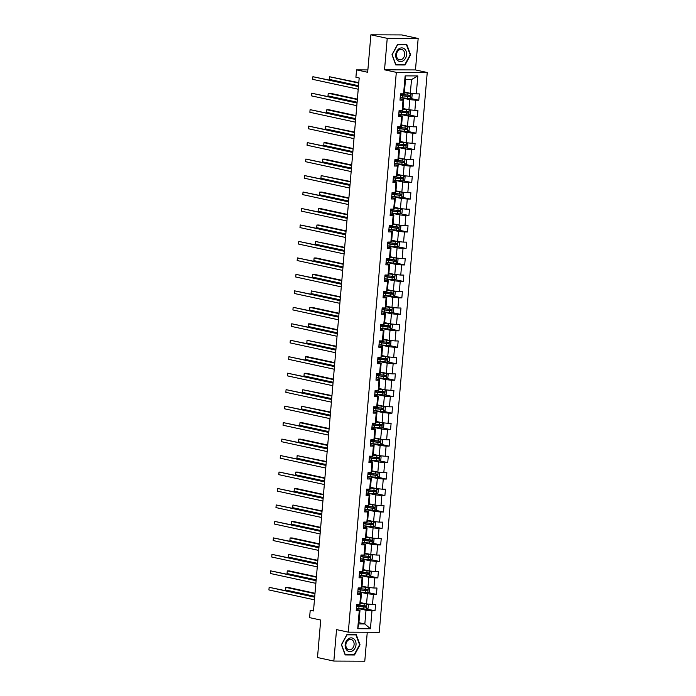 <?xml version="1.0" encoding="UTF-8"?>
<svg xmlns="http://www.w3.org/2000/svg" width="696" height="696" viewBox="0 0 696 696"><rect width="100%" height="100%" fill="white"/><g stroke="black" fill="none" stroke-linecap="round" stroke-linejoin="round"><path stroke-width="1.04" d="M418.165 38.471L401.818 34.931L370.881 34.8L387.228 38.341L384.531 69.809L396.311 72.358L427.24 72.488L415.469 69.931L418.165 38.471L387.228 38.341M396.311 72.358L348.313 632.159L379.25 632.29L427.24 72.488M348.313 632.159L336.542 629.61L333.845 661.07L364.782 661.2L367.262 632.238M333.845 661.07L317.498 657.529L320.708 620.049L309.59 617.639L310.225 610.244L313.496 610.957L359.188 77.969L355.917 77.265L356.552 69.87L367.671 72.28L370.881 34.8M404.42 92.02L410.327 93.299L411.51 79.579L405.49 79.553L404.306 93.273L403.584 93.829L400.531 93.821L399.991 100.154L403.036 100.163L402.166 110.299L399.121 110.29L398.573 116.624L401.627 116.632L400.757 126.768L397.703 126.759L397.164 133.093L400.217 133.11L399.347 143.245L396.294 143.228L395.754 149.562L398.799 149.579L397.938 159.715L394.884 159.697L394.336 166.04L397.39 166.048L396.52 176.184L393.475 176.175L392.927 182.509L395.981 182.517L395.111 192.653L392.057 192.644L391.517 198.978L394.571 198.986L393.701 209.122L390.647 209.113L390.099 215.447L393.153 215.464L392.283 225.6L389.238 225.582L388.69 231.916L391.744 231.933L390.874 242.069L387.82 242.051L387.28 248.394L390.334 248.402L389.464 258.538L386.41 258.529L385.871 264.863L388.916 264.871L388.046 275.007L385.001 274.998L384.453 281.332L387.507 281.349L386.637 291.485L383.583 291.467L383.044 297.801L386.097 297.818L385.227 307.954L382.174 307.936L381.634 314.27L384.679 314.288L383.809 324.423L380.764 324.414L380.216 330.748L383.27 330.757L382.4 340.892L379.346 340.883L378.807 347.217L381.86 347.226L380.99 357.361L377.937 357.353L377.397 363.686L380.442 363.704L379.581 373.839L376.527 373.822L375.979 380.155L379.033 380.173L378.163 390.308L375.118 390.291L374.57 396.633L377.624 396.642L376.754 406.777L373.7 406.769L373.16 413.102L376.214 413.111L375.344 423.246L372.29 423.238L371.742 429.571L374.796 429.58L373.926 439.724L370.881 439.707L370.333 446.04L373.387 446.058L372.517 456.193L369.463 456.176L368.923 462.509L371.977 462.527L371.107 472.662L368.053 472.645L367.514 478.987L370.559 478.996L369.689 489.131L366.644 489.123L366.096 495.456L369.15 495.465L368.28 505.6L365.226 505.592L364.687 511.925L367.74 511.943L366.87 522.078L363.817 522.061L363.277 528.394L366.322 528.412L365.461 538.547L362.407 538.53L361.859 544.872L364.913 544.881L364.043 555.017L360.989 555.008L360.45 561.341L363.503 561.35L362.633 571.486L359.58 571.477L359.04 577.81L362.085 577.819L361.224 587.955L358.17 587.946L357.622 594.28L360.676 594.297L359.806 604.433L356.761 604.415L356.213 610.749L359.267 610.766L357.727 628.714L370.437 628.766L364.834 623.964L366.009 610.235L356.439 608.165M403.584 93.829L405.124 75.881L417.826 75.934L416.286 93.882L419.34 93.89L418.801 100.233L410.457 98.423M370.437 628.766L371.977 610.818L375.022 610.827L375.57 604.493L372.517 604.485L373.387 594.349L376.44 594.358L376.98 588.024L373.926 588.007L374.796 577.871L377.85 577.889L378.389 571.555L375.344 571.538L376.205 561.402L379.259 561.42L379.807 555.077L376.754 555.069L377.624 544.933L380.668 544.942L381.217 538.608L378.163 538.6L379.033 528.464L382.087 528.473L382.626 522.139L379.572 522.13L380.442 511.995L383.496 512.004L384.044 505.67L380.99 505.653L381.86 495.517L384.905 495.535L385.454 489.201L382.4 489.184L383.27 479.048L386.324 479.065L386.863 472.723L383.809 472.715L384.679 462.579L387.733 462.588L388.272 456.254L385.227 456.245L386.097 446.11L389.142 446.119L389.69 439.785L386.637 439.768L387.507 429.632L390.56 429.65L391.1 423.316L388.046 423.298L388.916 413.163L391.97 413.18L392.509 406.847L389.464 406.829L390.325 396.694L393.379 396.703L393.927 390.369L390.874 390.36L391.744 380.225L394.797 380.233L395.337 373.9L392.283 373.891L393.153 363.756L396.207 363.764L396.746 357.431L393.701 357.413L394.562 347.278L397.616 347.295L398.164 340.962L395.111 340.944L395.981 330.809L399.025 330.826L399.574 324.484L396.52 324.475L397.39 314.34L400.444 314.348L400.983 308.015L397.929 308.006L398.799 297.871L401.853 297.879L402.392 291.546L399.347 291.537L400.217 281.401L403.262 281.41L403.81 275.077L400.757 275.059L401.627 264.924L404.68 264.941L405.22 258.608L402.166 258.59L403.036 248.455L406.09 248.472L406.629 242.13L403.584 242.121L404.454 231.985L407.499 231.994L408.047 225.661L404.994 225.652L405.864 215.516L408.917 215.525L409.457 209.191L406.403 209.174L407.273 199.039L410.327 199.056L410.866 192.722L407.821 192.705L408.683 182.57L411.736 182.587L412.284 176.245L409.231 176.236L410.101 166.1L413.154 166.109L413.694 159.775L410.64 159.767L411.51 149.631L414.564 149.64L415.103 143.306L412.049 143.298L412.919 133.162L415.973 133.171L416.521 126.837L413.467 126.82L414.337 116.684L417.382 116.702L417.931 110.368L414.877 110.351L415.747 100.215L418.801 100.233M402.166 110.299L402.897 109.751L403.767 99.615L400.104 98.815M400.209 97.562L409.787 99.632L408.917 109.768L403.01 108.489M403.767 99.615L403.036 100.163M415.747 100.215L409.787 99.632M414.877 110.351L408.917 109.768M400.757 126.768L401.488 126.22L402.358 116.084L398.686 115.284M398.799 114.031L408.378 116.11L407.508 126.246L401.592 124.958M402.358 116.084L401.627 116.632M414.337 116.684L408.378 116.11M413.467 126.82L407.508 126.246M399.347 143.245L400.078 142.689L400.94 132.553L397.277 131.761M397.39 130.5L406.96 132.579L406.09 142.715L400.183 141.436M400.94 132.553L400.217 133.11M412.919 133.162L406.96 132.579M412.049 143.298L406.09 142.715M397.938 159.715L398.66 159.158L399.53 149.022L395.867 148.231M395.972 146.969L405.55 149.048L404.68 159.184L398.773 157.905M399.53 149.022L398.799 149.579M411.51 149.631L405.55 149.048M410.64 159.767L404.68 159.184M396.52 176.184L397.251 175.627L398.121 165.491L394.458 164.7M394.562 163.447L404.141 165.518L403.271 175.653L397.355 174.374M398.121 165.491L397.39 166.048M410.101 166.1L404.141 165.518M409.231 176.236L403.271 175.653M395.111 192.653L395.841 192.105L396.703 181.969L393.04 181.169M393.153 179.916L402.723 181.987L401.853 192.131L395.946 190.843M396.703 181.969L395.981 182.517M408.683 182.57L402.723 181.987M407.821 192.705L401.853 192.131M393.701 209.122L394.423 208.574L395.293 198.438L391.63 197.647M391.735 196.385L401.314 198.464L400.444 208.6L394.536 207.312M395.293 198.438L394.571 198.986M407.273 199.039L401.314 198.464M406.403 209.174L400.444 208.6M392.283 225.6L393.014 225.043L393.884 214.907L390.221 214.116M390.325 212.854L399.904 214.934L399.034 225.069L393.118 223.79M393.884 214.907L393.153 215.464M405.864 215.516L399.904 214.934M404.994 225.652L399.034 225.069M390.874 242.069L391.604 241.512L392.474 231.376L388.803 230.585M388.916 229.332L398.486 231.403L397.625 241.538L391.709 240.259M392.474 231.376L391.744 231.933M404.454 231.985L398.486 231.403M403.584 242.121L397.625 241.538M389.464 258.538L390.186 257.99L391.056 247.846L387.394 247.054M387.498 245.801L397.077 247.872L396.207 258.007L390.299 256.728M391.056 247.846L390.334 248.402M403.036 248.455L397.077 247.872M402.166 258.59L396.207 258.007M388.046 275.007L388.777 274.459L389.647 264.323L385.984 263.523M386.089 262.27L395.667 264.35L394.797 274.485L388.881 273.197M389.647 264.323L388.916 264.871M401.627 264.924L395.667 264.35M400.757 275.059L394.797 274.485M386.637 291.485L387.368 290.928L388.238 280.793L384.566 280.001M384.679 278.739L394.258 280.819L393.388 290.954L387.472 289.675M388.238 280.793L387.507 281.349M400.217 281.401L394.258 280.819M399.347 291.537L393.388 290.954M385.227 307.954L385.949 307.397L386.819 297.262L383.157 296.47M383.261 295.208L392.84 297.288L391.97 307.423L386.062 306.144M386.819 297.262L386.097 297.818M398.799 297.871L392.84 297.288M397.929 308.006L391.97 307.423M383.809 324.423L384.54 323.866L385.41 313.731L381.747 312.939M381.852 311.686L391.43 313.757L390.56 323.892L384.653 322.613M385.41 313.731L384.679 314.288M397.39 314.34L391.43 313.757M396.52 324.475L390.56 323.892M382.4 340.892L383.131 340.344L384.001 330.209L380.329 329.408M380.442 328.155L390.021 330.226L389.151 340.361L383.235 339.082M384.001 330.209L383.27 330.757M395.981 330.809L390.021 330.226M395.111 340.944L389.151 340.361M380.99 357.361L381.721 356.813L382.582 346.678L378.92 345.877M379.033 344.624L388.603 346.704L387.733 356.839L381.826 355.552M382.582 346.678L381.86 347.226M394.562 347.278L388.603 346.704M393.701 357.413L387.733 356.839M379.581 373.839L380.303 373.282L381.173 363.147L377.51 362.355M377.615 361.094L387.194 363.173L386.324 373.308L380.416 372.029M381.173 363.147L380.442 363.704M393.153 363.756L387.194 363.173M392.283 373.891L386.324 373.308M378.163 390.308L378.894 389.751L379.764 379.616L376.101 378.824M376.205 377.571L385.784 379.642L384.914 389.777L378.998 388.499M379.764 379.616L379.033 380.173M391.744 380.225L385.784 379.642M390.874 390.36L384.914 389.777M376.754 406.777L377.484 406.22L378.354 396.085L374.683 395.293M374.796 394.04L384.366 396.111L383.505 406.246L377.589 404.968M378.354 396.085L377.624 396.642M390.325 396.694L384.366 396.111M389.464 406.829L383.505 406.246M375.344 423.246L376.066 422.698L376.936 412.563L373.274 411.762M373.378 410.51L382.957 412.58L382.087 422.724L376.179 421.437M376.936 412.563L376.214 413.111M388.916 413.163L382.957 412.58M388.046 423.298L382.087 422.724M373.926 439.724L374.657 439.167L375.527 429.032L371.864 428.24M371.969 426.979L381.547 429.058L380.677 439.193L374.761 437.906M375.527 429.032L374.796 429.58M387.507 429.632L381.547 429.058M386.637 439.768L380.677 439.193M372.517 456.193L373.247 455.636L374.117 445.501L370.446 444.709M370.559 443.448L380.129 445.527L379.268 455.663L373.352 454.384M374.117 445.501L373.387 446.058M386.097 446.11L380.129 445.527M385.227 456.245L379.268 455.663M371.107 472.662L371.829 472.105L372.699 461.97L369.037 461.178M369.141 459.925L378.72 461.996L377.85 472.132L371.942 470.853M372.699 461.97L371.977 462.527M384.679 462.579L378.72 461.996M383.809 472.715L377.85 472.132M369.689 489.131L370.42 488.583L371.29 478.448L367.627 477.647M367.732 476.395L377.31 478.465L376.44 488.601L370.524 487.322M371.29 478.448L370.559 478.996M383.27 479.048L377.31 478.465M382.4 489.184L376.44 488.601M368.28 505.6L369.01 505.052L369.88 494.917L366.209 494.117M366.322 492.864L375.901 494.943L375.031 505.078L369.115 503.791M369.88 494.917L369.15 495.465M381.86 495.517L375.901 494.943M380.99 505.653L375.031 505.078M366.87 522.078L367.592 521.522L368.462 511.386L364.8 510.594M364.904 509.333L374.483 511.412L373.613 521.548L367.705 520.269M368.462 511.386L367.74 511.943M380.442 511.995L374.483 511.412M379.572 522.13L373.613 521.548M365.461 538.547L366.183 537.991L367.053 527.855L363.39 527.063M363.495 525.802L373.073 527.881L372.203 538.017L366.296 536.738M367.053 527.855L366.322 528.412M379.033 528.464L373.073 527.881M378.163 538.6L372.203 538.017M364.043 555.017L364.774 554.46L365.644 544.324L361.981 543.533M362.085 542.28L371.664 544.35L370.794 554.486L364.878 553.207M365.644 544.324L364.913 544.881M377.624 544.933L371.664 544.35M376.754 555.069L370.794 554.486M362.633 571.486L363.364 570.938L364.225 560.802L360.563 560.002M360.676 558.749L370.246 560.819L369.376 570.955L363.469 569.676M364.225 560.802L363.503 561.35M376.205 561.402L370.246 560.819M375.344 571.538L369.376 570.955M361.224 587.955L361.946 587.407L362.816 577.271L359.153 576.479M359.258 575.218L368.837 577.297L367.966 587.433L362.059 586.145M362.816 577.271L362.085 577.819M374.796 577.871L368.837 577.297M373.926 588.007L367.966 587.433M359.806 604.433L360.537 603.876L361.407 593.74L357.744 592.948M357.848 591.687L367.427 593.766L366.557 603.902L360.641 602.623M361.407 593.74L360.676 594.297M373.387 594.349L367.427 593.766M372.517 604.485L366.557 603.902M357.727 628.714L358.814 623.938L359.997 610.209L356.326 609.418M358.927 622.676L364.834 623.964L358.814 623.938M359.997 610.209L359.267 610.766M371.977 610.818L366.009 610.235M367.871 69.922L356.552 69.87M313.557 610.262L310.225 610.244M417.826 75.934L411.51 79.579M405.49 79.553L405.124 75.881M416.286 93.882L410.327 93.299M375.022 610.827L366.679 609.017M376.44 594.358L368.097 592.548M377.85 577.889L369.506 576.079M379.259 561.42L370.916 559.61M380.668 544.942L372.325 543.141M382.087 528.473L373.743 526.663M383.496 512.004L375.153 510.194M384.905 495.535L376.562 493.725M386.324 479.065L377.98 477.256M387.733 462.588L379.39 460.778M389.142 446.119L380.799 444.309M390.56 429.65L382.217 427.84M391.97 413.18L383.626 411.371M393.379 396.703L385.036 394.902M394.797 380.233L386.454 378.424M396.207 363.764L387.863 361.955M397.616 347.295L389.273 345.486M399.025 330.826L390.682 329.017M400.444 314.348L392.1 312.548M401.853 297.879L393.51 296.07M403.262 281.41L394.919 279.601M404.68 264.941L396.337 263.132M406.09 248.472L397.747 246.662M407.499 231.994L399.156 230.185M408.917 215.525L400.574 213.715M410.327 199.056L401.983 197.246M411.736 182.587L403.393 180.777M413.154 166.109L404.811 164.308M414.564 149.64L406.22 147.83M415.973 133.171L407.63 131.361M417.382 116.702L409.039 114.892M360.032 644.809L356.248 634.604L346.93 634.561L341.397 644.731L345.181 654.945L354.499 654.98L360.032 644.809L359.588 644.713M384.531 69.809L415.469 69.931M397.512 44.561L391.978 54.732L395.763 64.946L405.081 64.98L410.614 54.81L406.829 44.605L397.512 44.561M352.881 654.632L354.499 654.98M410.17 54.714L410.614 54.81M403.462 64.632L405.081 64.98M314.714 596.742L269.143 587.311L314.67 597.177M268.917 589.947L269.143 587.311L268.917 589.947L314.444 599.822M356.439 608.121A8.152 0.835 -175.1 0 0 358.84 608.452L366.348 609.217L368.106 608.173L368.384 605.007L366.801 603.937L360.58 603.328M365.887 603.754L360.598 603.18M356.613 606.112A8.152 0.835 4.9 0 0 359.014 606.451L365.809 607.19L365.922 605.929L359.119 605.181A8.152 0.835 -175.1 0 1 356.717 604.841M315.01 593.253L287.953 587.389L285.865 587.38L285.638 590.017L314.749 596.333M357.326 604.937L356.709 604.972M364.982 605.72L364.869 606.99L359.458 606.355A6.769 0.696 -175.1 0 1 356.63 605.92M314.975 593.688L285.865 587.38L285.638 590.017M353.812 638.806A6.925 5.385 102.2 0 0 346.173 641.294A6.925 5.385 102.2 0 0 347.356 650.673A6.925 5.385 102.2 0 0 354.995 648.193A6.925 5.385 102.2 0 0 353.812 638.806M352.428 640.12A5.246 4.08 102.2 0 0 351.097 639.493A5.246 4.08 102.2 0 0 346.26 642.843A5.246 4.08 102.2 0 0 347.548 649.107A5.246 4.08 102.2 0 0 348.879 649.733A5.246 4.08 102.2 0 0 353.707 646.384A5.246 4.08 102.2 0 0 352.428 640.12M354.247 654.632L345.225 654.597L341.562 644.705L346.921 634.856L355.943 634.891L359.606 644.783L354.247 654.632M354.586 634.595L355.943 634.891M395.728 54.723A6.925 5.385 102.2 0 0 400.574 61.605A6.925 5.385 102.2 0 0 406.595 54.767A6.925 5.385 102.2 0 0 401.757 47.885A6.925 5.385 102.2 0 0 395.728 54.723M396.45 54.601A5.246 4.08 102.2 0 0 399.46 59.734A5.246 4.08 102.2 0 0 404.68 54.636A5.246 4.08 102.2 0 0 401.679 49.494A5.246 4.08 102.2 0 0 396.45 54.601M406.525 44.892L410.188 54.784L404.828 64.632L395.806 64.597L392.135 54.706L397.494 44.857L405.168 44.596M316.123 580.273L270.553 570.842L316.088 580.708M270.326 573.478L270.553 570.842L270.326 573.478L315.862 583.344M317.533 563.803L271.962 554.373L317.498 564.238M271.736 557.009L271.962 554.373L271.736 557.009L317.272 566.875M357.848 591.643A8.152 0.835 -175.1 0 0 360.25 591.983L367.758 592.748L369.524 591.696L369.793 588.529L368.254 587.494L361.998 586.858M367.297 587.285L362.007 586.711M358.022 589.643A8.152 0.835 4.9 0 0 360.424 589.973L367.227 590.721L367.331 589.46L360.537 588.712A8.152 0.835 -175.1 0 1 358.135 588.372M316.419 576.784L289.362 570.92L287.274 570.911L287.048 573.548L316.158 579.855M358.736 588.468L358.118 588.503M366.392 589.251L366.279 590.521L360.867 589.877A6.769 0.696 -175.1 0 1 358.04 589.451M316.384 577.219L287.274 570.911L287.048 573.548M359.267 575.174A8.152 0.835 -175.1 0 0 361.668 575.514L369.167 576.279L370.933 575.227L371.203 572.06L369.663 571.024L363.408 570.389M368.706 570.816L363.416 570.242M359.432 573.165A8.152 0.835 4.9 0 0 361.833 573.504L368.636 574.252L368.741 572.982L361.946 572.242A8.152 0.835 -175.1 0 1 359.545 571.903M317.837 560.315L288.683 554.442L288.457 557.078L317.567 563.386M360.154 571.999L359.536 572.034M367.801 572.782L367.697 574.043L362.277 573.408A6.769 0.696 -175.1 0 1 359.449 572.982M317.794 560.75L288.683 554.442L288.457 557.078M318.951 547.326L273.38 537.895L318.907 547.769M273.154 540.54L273.38 537.895L273.154 540.54L318.681 550.405M320.36 530.857L274.79 521.426L320.325 531.292M274.563 524.071L274.79 521.426L274.563 524.071L320.099 533.936M321.769 514.388L276.199 504.957L321.735 514.822M275.973 507.593L276.199 504.957L275.973 507.593L321.509 517.467M360.676 558.705A8.152 0.835 -175.1 0 0 363.077 559.045L370.585 559.81L372.343 558.758L372.621 555.591L371.072 554.555L364.817 553.92M370.629 559.784L370.907 554.503M370.115 554.347L364.834 553.764M360.85 556.696A8.152 0.835 4.9 0 0 363.251 557.035L370.046 557.783L370.159 556.513L363.356 555.765A8.152 0.835 -175.1 0 1 360.954 555.434M319.246 543.837L292.19 537.973L290.101 537.965L289.875 540.609L318.986 546.917M361.563 555.53L360.946 555.565M369.219 556.313L369.106 557.574L363.695 556.939A6.769 0.696 -175.1 0 1 360.867 556.504M319.212 544.272L290.101 537.965L289.875 540.609M362.085 542.236A8.152 0.835 -175.1 0 0 364.486 542.567L371.995 543.332L373.761 542.288L374.03 539.122L372.49 538.086L366.235 537.442M371.534 537.869L366.244 537.295M362.259 540.226A8.152 0.835 4.9 0 0 364.66 540.566L371.464 541.314L371.568 540.044L364.774 539.296A8.152 0.835 -175.1 0 1 362.372 538.956M320.656 527.368L293.599 521.504L291.511 521.495L291.285 524.14L320.395 530.448M362.973 539.052L362.355 539.087M370.629 539.835L370.516 541.105L365.104 540.47A6.769 0.696 -175.1 0 1 362.277 540.035M320.621 527.803L291.511 521.495L291.285 524.14M363.503 525.758A8.152 0.835 -175.1 0 0 365.905 526.098L373.404 526.863L375.17 525.819L375.44 522.653L373.9 521.608L367.645 520.973M372.943 521.4L367.653 520.826M363.669 523.757A8.152 0.835 4.9 0 0 366.07 524.097L372.873 524.836L372.978 523.575L366.183 522.827A8.152 0.835 -175.1 0 1 363.782 522.487M322.074 510.899L292.92 505.026L292.694 507.662L321.804 513.97M364.391 522.583L363.773 522.618M372.038 523.366L371.934 524.636L366.514 523.992A6.769 0.696 -175.1 0 1 363.686 523.566M322.03 511.334L292.92 505.026L292.694 507.662M364.913 509.289A8.152 0.835 -175.1 0 0 367.314 509.629L374.822 510.394L376.579 509.342L376.858 506.175L375.275 505.113L369.054 504.504M374.352 504.931L369.071 504.356M365.087 507.288A8.152 0.835 4.9 0 0 367.488 507.619L374.283 508.367L374.396 507.097L367.592 506.357A8.152 0.835 -175.1 0 1 365.191 506.018M323.483 494.43L296.426 488.566L294.338 488.557L294.112 491.193L323.222 497.501M365.8 506.114L365.183 506.149M373.447 506.897L373.343 508.167L367.932 507.523A6.769 0.696 -175.1 0 1 365.104 507.097M323.449 494.865L294.338 488.557L294.112 491.193M366.322 492.82A8.152 0.835 -175.1 0 0 368.723 493.16L376.231 493.925L377.998 492.872L378.267 489.706L376.727 488.67L370.463 488.035M375.77 488.462L370.481 487.887M366.496 490.81A8.152 0.835 4.9 0 0 368.897 491.15L375.692 491.898L375.805 490.628L369.002 489.888A8.152 0.835 -175.1 0 1 366.601 489.549M324.893 477.952L297.836 472.088L295.748 472.079L295.522 474.724L324.632 481.032M367.21 489.645L366.592 489.68M374.866 490.428L374.752 491.689L369.341 491.054A6.769 0.696 -175.1 0 1 366.514 490.619M324.858 478.396L295.748 472.079L295.522 474.724M367.74 476.351A8.152 0.835 -175.1 0 0 370.142 476.69L377.641 477.456L379.407 476.403L379.677 473.237L378.137 472.201L371.881 471.566M377.18 471.984L371.89 471.41M367.906 474.341A8.152 0.835 4.9 0 0 370.307 474.681L377.11 475.429L377.215 474.159L370.42 473.41A8.152 0.835 -175.1 0 1 368.019 473.08M326.311 461.483L297.157 455.61L296.931 458.255L326.041 464.563M368.628 473.176L368.01 473.21M376.275 473.959L376.171 475.22L370.75 474.585A6.769 0.696 -175.1 0 1 367.923 474.15M326.267 461.918L297.157 455.61L296.931 458.255M369.15 459.882A8.152 0.835 -175.1 0 0 371.551 460.213L379.059 460.978L380.816 459.934L381.086 456.767L379.511 455.706L373.291 455.088M378.589 455.515L373.308 454.94M369.324 457.872A8.152 0.835 4.9 0 0 371.725 458.212L378.52 458.951L378.633 457.69L371.829 456.941A8.152 0.835 -175.1 0 1 369.428 456.602M327.72 445.014L300.663 439.15L298.567 439.141L298.34 441.777L327.459 448.093M370.037 456.698L369.419 456.733M377.684 457.481L377.58 458.751L372.16 458.116A6.769 0.696 -175.1 0 1 369.332 457.681M327.685 445.449L298.567 439.141L298.34 441.777M370.559 443.404A8.152 0.835 -175.1 0 0 372.96 443.743L380.468 444.509L382.235 443.465L382.504 440.29L380.964 439.254L374.7 438.619M380.007 439.046L374.718 438.471M370.733 441.403A8.152 0.835 4.9 0 0 373.134 441.743L379.929 442.482L380.042 441.22L373.239 440.472A8.152 0.835 -175.1 0 1 370.837 440.133M329.13 428.545L302.073 422.681L299.985 422.672L299.759 425.308L328.869 431.616M371.447 440.229L370.829 440.264M379.103 441.012L378.989 442.282L373.578 441.638A6.769 0.696 -175.1 0 1 370.75 441.212M329.095 428.98L299.985 422.672L299.759 425.308M371.969 426.935A8.152 0.835 -175.1 0 0 374.37 427.274L381.878 428.04L383.644 426.987L383.914 423.82L382.374 422.785L376.118 422.15M381.417 422.576L376.127 422.002M372.142 424.934A8.152 0.835 4.9 0 0 374.544 425.265L381.347 426.013L381.452 424.743L374.657 424.003A8.152 0.835 -175.1 0 1 372.256 423.664M330.548 412.075L301.394 406.203L301.168 408.839L330.278 415.147M372.856 423.76L372.238 423.794M380.512 424.543L380.399 425.813L374.987 425.169A6.769 0.696 -175.1 0 1 372.16 424.743M330.504 412.51L301.394 406.203L301.168 408.839M373.387 410.466A8.152 0.835 -175.1 0 0 375.788 410.805L383.296 411.571L385.053 410.518L385.323 407.351L383.748 406.29L377.528 405.681M382.826 406.107L377.536 405.533M373.561 408.456A8.152 0.835 4.9 0 0 375.962 408.796L382.756 409.544L382.861 408.274L376.066 407.525A8.152 0.835 -175.1 0 1 373.665 407.195M331.957 395.598L302.803 389.725L302.577 392.37L331.688 398.678M374.274 407.29L373.656 407.325M381.921 408.074L381.817 409.335L376.397 408.7A6.769 0.696 -175.1 0 1 373.569 408.265M331.922 396.041L302.803 389.725L302.577 392.37M374.796 393.997A8.152 0.835 -175.1 0 0 377.197 394.327L384.705 395.093L386.463 394.049L386.741 390.882L385.158 389.821L378.937 389.203M384.244 389.63L378.955 389.055M374.97 391.987A8.152 0.835 4.9 0 0 377.371 392.327L384.166 393.075L384.279 391.805L377.476 391.056A8.152 0.835 -175.1 0 1 375.074 390.717M333.367 379.129L306.31 373.265L304.222 373.256L303.995 375.901L333.106 382.208M375.683 390.821L375.066 390.848M383.339 391.596L383.226 392.866L377.815 392.231A6.769 0.696 -175.1 0 1 374.987 391.796M333.332 379.564L304.222 373.256L303.995 375.901M376.205 377.519A8.152 0.835 -175.1 0 0 378.607 377.858L386.115 378.624L387.881 377.58L388.15 374.413L386.567 373.343L380.355 372.734M385.654 373.16L380.364 372.586M376.379 375.518A8.152 0.835 4.9 0 0 378.781 375.857L385.584 376.597L385.688 375.335L378.894 374.587A8.152 0.835 -175.1 0 1 376.493 374.248M334.776 362.66L307.719 356.796L305.631 356.787L305.405 359.423L334.515 365.739M377.093 374.344L376.475 374.378M384.749 375.127L384.636 376.397L379.224 375.762A6.769 0.696 -175.1 0 1 376.397 375.327M334.741 363.095L305.631 356.787L305.405 359.423M377.624 361.05A8.152 0.835 -175.1 0 0 380.025 361.389L387.524 362.155L389.29 361.102L389.56 357.935L388.02 356.9L381.765 356.265M387.063 356.691L381.773 356.117M377.789 359.049A8.152 0.835 4.9 0 0 380.19 359.38L386.993 360.128L387.098 358.866L380.303 358.118A8.152 0.835 -175.1 0 1 377.902 357.779M336.194 346.19L307.04 340.318L306.814 342.954L335.924 349.262M378.511 357.875L377.893 357.909M386.158 358.657L386.054 359.928L380.634 359.284A6.769 0.696 -175.1 0 1 377.806 358.858M336.151 346.625L307.04 340.318L306.814 342.954M379.033 344.581A8.152 0.835 -175.1 0 0 381.434 344.92L388.942 345.686L390.7 344.633L390.978 341.466L389.395 340.405L383.174 339.796M388.472 340.222L383.191 339.648M379.207 342.571A8.152 0.835 4.9 0 0 381.608 342.91L388.403 343.659L388.516 342.389L381.712 341.649A8.152 0.835 -175.1 0 1 379.311 341.31M337.603 329.721L310.546 323.858L308.459 323.849L308.232 326.485L337.342 332.792M379.92 341.405L379.303 341.44M387.576 342.188L387.463 343.45L382.052 342.815A6.769 0.696 -175.1 0 1 379.224 342.389M337.569 330.156L308.459 323.849L308.232 326.485M380.442 328.112A8.152 0.835 -175.1 0 0 382.844 328.451L390.352 329.217L392.118 328.164L392.387 324.997L390.848 323.962L384.592 323.327M389.89 323.744L384.601 323.17M380.616 326.102A8.152 0.835 4.9 0 0 383.017 326.441L389.821 327.19L389.925 325.919L383.131 325.171A8.152 0.835 -175.1 0 1 380.729 324.841M339.013 313.243L311.956 307.38L309.868 307.371L309.642 310.016L338.752 316.323M381.33 324.936L380.712 324.971M388.986 325.719L388.873 326.981L383.461 326.346A6.769 0.696 -175.1 0 1 380.634 325.911M338.978 313.678L309.868 307.371L309.642 310.016M381.86 311.643A8.152 0.835 -175.1 0 0 384.262 311.973L391.761 312.739L393.527 311.695L393.797 308.528L392.257 307.493L386.002 306.849M391.3 307.275L386.01 306.701M382.026 309.633A8.152 0.835 4.9 0 0 384.427 309.972L391.23 310.712L391.335 309.45L384.54 308.702A8.152 0.835 -175.1 0 1 382.139 308.363M340.431 296.774L311.277 290.902L311.051 293.538L340.161 299.854M382.748 308.459L382.13 308.493M390.395 309.241L390.291 310.512L384.871 309.877A6.769 0.696 -175.1 0 1 382.043 309.442M340.387 297.209L311.277 290.902L311.051 293.538M383.27 295.165A8.152 0.835 -175.1 0 0 385.671 295.504L393.179 296.27L394.936 295.226L395.215 292.059L393.631 290.989L387.411 290.38M392.709 290.806L387.428 290.232M383.444 293.164A8.152 0.835 4.9 0 0 385.845 293.503L392.64 294.243L392.753 292.981L385.949 292.233A8.152 0.835 -175.1 0 1 383.548 291.894M341.84 280.305L314.783 274.441L312.695 274.433L312.469 277.069L341.579 283.376M384.157 291.989L383.54 292.024M391.805 292.772L391.7 294.043L386.289 293.399A6.769 0.696 -175.1 0 1 383.461 292.973M341.806 280.74L312.695 274.433L312.469 277.069M384.679 278.696A8.152 0.835 -175.1 0 0 387.08 279.035L394.589 279.801L396.355 278.748L396.624 275.581L395.084 274.546L388.82 273.911M394.127 274.337L388.838 273.763M384.853 276.695A8.152 0.835 4.9 0 0 387.254 277.025L394.049 277.774L394.162 276.503L387.359 275.764A8.152 0.835 -175.1 0 1 384.958 275.425M343.25 263.836L316.193 257.972L314.105 257.964L313.879 260.6L342.989 266.907M385.567 275.52L384.949 275.555M393.223 276.303L393.11 277.574L387.698 276.93A6.769 0.696 -175.1 0 1 384.871 276.503M343.215 264.271L314.105 257.964L313.879 260.6M386.097 262.227A8.152 0.835 -175.1 0 0 388.499 262.566L395.998 263.332L397.764 262.279L398.034 259.112L396.494 258.077L390.238 257.442M395.537 257.868L390.247 257.294M386.263 260.217A8.152 0.835 4.9 0 0 388.664 260.556L395.467 261.305L395.572 260.034L388.777 259.295A8.152 0.835 -175.1 0 1 386.376 258.955M344.668 247.358L315.514 241.486L315.288 244.131L344.398 250.438M386.985 259.051L386.358 259.086M394.632 259.834L394.528 261.096L389.108 260.461A6.769 0.696 -175.1 0 1 386.28 260.026M344.624 247.802L315.514 241.486L315.288 244.131M323.188 497.918L277.617 488.488L323.144 498.353M277.391 491.124L277.617 488.488L277.391 491.124L322.918 500.99M324.597 481.449L279.026 472.018L324.562 481.884M278.8 474.655L279.026 472.018L278.8 474.655L324.336 484.52M326.006 464.972L280.436 455.541L325.972 465.415M280.21 458.185L280.436 455.541L280.21 458.185L325.745 468.051M327.425 448.502L281.854 439.072L327.381 448.937M281.628 441.716L281.854 439.072L281.628 441.716L327.155 451.582M328.834 432.033L283.263 422.603L328.799 432.468M283.037 425.239L283.263 422.603L283.037 425.239L328.564 435.113M330.243 415.564L284.673 406.133L330.209 415.999M284.447 408.769L284.673 406.133L284.447 408.769L329.982 418.635M331.653 399.095L286.082 389.656L331.618 399.53M285.856 392.3L286.082 389.656L285.856 392.3L331.392 402.166M333.071 382.617L287.5 373.186L333.027 383.052M287.274 375.831L287.5 373.186L287.274 375.831L332.801 385.697M334.48 366.148L288.91 356.717L334.445 366.583M288.683 359.353L288.91 356.717L288.683 359.353L334.219 369.228M335.89 349.679L290.319 340.248L335.855 350.114M290.093 342.884L290.319 340.248L290.093 342.884L335.629 352.75M337.308 333.21L291.737 323.779L337.264 333.645M291.511 326.415L291.737 323.779L291.511 326.415L337.038 336.281M338.717 316.732L293.147 307.301L338.682 317.176M292.92 309.946L293.147 307.301L292.92 309.946L338.456 319.812M340.126 300.263L294.556 290.832L340.092 300.698M294.33 293.477L294.556 290.832L294.33 293.477L339.865 303.343M341.545 283.794L295.974 274.363L341.501 284.229M295.748 276.999L295.974 274.363L295.748 276.999L341.275 286.874M342.954 267.325L297.383 257.894L342.919 267.76M297.157 260.53L297.383 257.894L297.157 260.53L342.693 270.396M344.363 250.856L298.793 241.425L344.329 251.291M298.567 244.061L298.793 241.425L298.567 244.061L344.102 253.927M345.773 234.378L300.211 224.947L345.738 234.822M299.985 227.592L300.211 224.947L299.985 227.592L345.512 237.458M347.191 217.909L301.62 208.478L347.147 218.344M301.394 211.123L301.62 208.478L301.394 211.123L346.921 220.989M348.6 201.44L303.03 192.009L348.565 201.875M302.803 194.645L303.03 192.009L302.803 194.645L348.339 204.52M350.01 184.971L304.439 175.54L349.975 185.406M304.213 178.176L304.439 175.54L304.213 178.176L349.749 188.042M351.428 168.502L305.857 159.062L351.384 168.937M305.631 161.707L305.857 159.062L305.631 161.707L351.158 171.573M352.837 152.024L307.267 142.593L352.802 152.459M307.04 145.238L307.267 142.593L307.04 145.238L352.576 155.104M354.247 135.555L308.676 126.124L354.212 135.99M308.45 128.76L308.676 126.124L308.45 128.76L353.986 138.635M355.665 119.086L310.094 109.655L355.621 119.521M309.868 112.291L310.094 109.655L309.868 112.291L355.395 122.157M357.074 102.617L311.504 93.186L357.039 103.052M311.277 95.822L311.504 93.186L311.277 95.822L356.813 105.688M387.507 245.758A8.152 0.835 -175.1 0 0 389.908 246.097L397.416 246.863L399.173 245.81L399.443 242.643L397.868 241.582L391.648 240.973M396.946 241.39L391.665 240.816M387.681 243.748A8.152 0.835 4.9 0 0 390.082 244.087L396.877 244.835L396.99 243.565L390.186 242.817A8.152 0.835 -175.1 0 1 387.785 242.486M346.077 230.889L319.02 225.025L316.924 225.017L316.697 227.662L345.816 233.969M388.394 242.582L387.776 242.617M396.041 243.365L395.937 244.627L390.517 243.992A6.769 0.696 -175.1 0 1 387.689 243.556M346.043 231.324L316.924 225.017L316.697 227.662M388.916 229.288A8.152 0.835 -175.1 0 0 391.317 229.619L398.825 230.385L400.591 229.341L400.861 226.174L399.321 225.139L393.057 224.495M398.364 224.921L393.075 224.347M389.09 227.279A8.152 0.835 4.9 0 0 391.491 227.618L398.286 228.358L398.399 227.096L391.596 226.348A8.152 0.835 -175.1 0 1 389.195 226.009M347.487 214.42L320.43 208.556L318.342 208.548L318.115 211.184L347.226 217.5M389.803 226.104L389.186 226.139M397.459 226.887L397.346 228.157L391.935 227.522A6.769 0.696 -175.1 0 1 389.108 227.087M347.452 214.855L318.342 208.548L318.115 211.184M390.325 212.811A8.152 0.835 -175.1 0 0 392.727 213.15L400.235 213.916L402.001 212.872L402.271 209.696L400.731 208.661L394.475 208.026M399.774 208.452L394.484 207.878M390.5 210.81A8.152 0.835 4.9 0 0 392.901 211.149L399.704 211.889L399.808 210.627L393.014 209.879A8.152 0.835 -175.1 0 1 390.613 209.54M348.896 197.951L321.839 192.087L319.751 192.079L319.525 194.715L348.635 201.022M391.213 209.635L390.595 209.67M398.869 210.418L398.756 211.688L393.344 211.045A6.769 0.696 -175.1 0 1 390.517 210.618M348.861 198.386L319.751 192.079L319.525 194.715M391.744 196.342A8.152 0.835 -175.1 0 0 394.145 196.681L401.653 197.446L403.41 196.394L403.68 193.227L402.105 192.166L395.885 191.557M401.183 191.983L395.894 191.409M391.918 194.341A8.152 0.835 4.9 0 0 394.319 194.671L401.113 195.419L401.218 194.149L394.423 193.41A8.152 0.835 -175.1 0 1 392.022 193.07M350.314 181.482L321.16 175.609L320.934 178.246L350.045 184.553M392.631 193.166L392.013 193.201M400.278 193.949L400.174 195.219L394.754 194.576A6.769 0.696 -175.1 0 1 391.926 194.149M350.271 181.917L321.16 175.609L320.934 178.246M393.153 179.873A8.152 0.835 -175.1 0 0 395.554 180.212L403.062 180.977L404.82 179.925L405.098 176.758L403.515 175.696L397.294 175.088M402.601 175.514L397.312 174.94M393.327 177.863A8.152 0.835 4.9 0 0 395.728 178.202L402.523 178.95L402.636 177.68L395.833 176.932A8.152 0.835 -175.1 0 1 393.431 176.601M351.724 165.004L324.667 159.14L322.579 159.132L322.352 161.776L351.463 168.084M394.04 176.697L393.423 176.732M401.696 177.48L401.583 178.742L396.172 178.106A6.769 0.696 -175.1 0 1 393.344 177.671M351.689 165.448L322.579 159.132L322.352 161.776M394.562 163.403A8.152 0.835 -175.1 0 0 396.964 163.734L404.472 164.5L406.238 163.456L406.507 160.289L404.968 159.254L398.712 158.61M404.011 159.036L398.721 158.462M394.736 161.394A8.152 0.835 4.9 0 0 397.138 161.733L403.941 162.481L404.045 161.211L397.251 160.463A8.152 0.835 -175.1 0 1 394.85 160.124M353.133 148.535L326.076 142.671L323.988 142.663L323.762 145.307L352.872 151.615M395.45 160.228L394.832 160.254M403.106 161.002L402.993 162.272L397.581 161.637A6.769 0.696 -175.1 0 1 394.754 161.202M353.098 148.97L323.988 142.663L323.762 145.307M395.981 146.926A8.152 0.835 -175.1 0 0 398.382 147.265L405.881 148.031L407.647 146.986L407.917 143.82L406.377 142.776L400.122 142.141M405.42 142.567L400.13 141.993M396.146 144.925A8.152 0.835 4.9 0 0 398.547 145.264L405.35 146.003L405.455 144.742L398.66 143.994A8.152 0.835 -175.1 0 1 396.259 143.654M354.551 132.066L325.397 126.194L325.171 128.83L354.281 135.137M396.868 143.75L396.25 143.785M404.515 144.533L404.411 145.803L398.991 145.16A6.769 0.696 -175.1 0 1 396.163 144.733M354.508 132.501L325.397 126.194L325.171 128.83M397.39 130.456A8.152 0.835 -175.1 0 0 399.791 130.796L407.299 131.561L409.057 130.509L409.335 127.342L407.752 126.281L401.531 125.671M406.829 126.098L401.548 125.524M397.564 128.456A8.152 0.835 4.9 0 0 399.965 128.786L406.76 129.534L406.873 128.264L400.07 127.525A8.152 0.835 -175.1 0 1 397.668 127.185M355.96 115.597L328.904 109.733L326.815 109.724L326.589 112.361L355.7 118.668M398.277 127.281L397.66 127.316M405.925 128.064L405.82 129.334L400.409 128.69A6.769 0.696 -175.1 0 1 397.581 128.264M355.926 116.032L326.815 109.724L326.589 112.361M398.799 113.987A8.152 0.835 -175.1 0 0 401.2 114.327L408.709 115.092L410.475 114.04L410.744 110.873L409.204 109.838L402.949 109.202M408.248 109.629L402.958 109.054M398.973 111.978A8.152 0.835 4.9 0 0 401.375 112.317L408.169 113.065L408.282 111.795L401.488 111.056A8.152 0.835 -175.1 0 1 399.086 110.716M357.37 99.128L330.313 93.255L328.225 93.255L327.999 95.891L357.109 102.199M399.687 110.812L399.069 110.847M407.343 111.595L407.23 112.856L401.818 112.221A6.769 0.696 -175.1 0 1 398.991 111.795M357.335 99.563L328.225 93.255L327.999 95.891M358.483 86.139L312.913 76.708L358.449 86.582M312.687 79.353L312.913 76.708L312.687 79.353L358.223 89.218M400.217 97.518A8.152 0.835 -175.1 0 0 402.619 97.858L410.118 98.623L411.884 97.571L412.154 94.404L410.614 93.368L404.359 92.733M409.657 93.151L404.367 92.577M400.383 95.509A8.152 0.835 4.9 0 0 402.784 95.848L409.587 96.596L409.692 95.326L402.897 94.578A8.152 0.835 -175.1 0 1 400.496 94.247M358.788 82.65L329.634 76.778L329.408 79.422L358.518 85.73M401.105 94.343L400.487 94.378M408.752 95.126L408.648 96.387L403.228 95.752A6.769 0.696 -175.1 0 1 400.4 95.317M358.745 83.085L329.634 76.778L329.408 79.422M366.392 609.191L366.835 603.971M359.119 605.181L359.188 604.424M357.518 604.972L357.422 606.068M358.84 608.452L359.014 606.451M364.034 605.772L364.208 603.763M363.756 609.043L363.93 607.034M364.869 606.99L365.809 607.19M367.801 592.722L368.254 587.494M360.537 588.712L360.598 587.955M358.927 588.494L358.832 589.59M360.25 591.983L360.424 589.973M365.444 589.294L365.618 587.293M365.165 592.574L365.339 590.565M366.279 590.521L367.227 590.721M369.219 576.253L369.663 571.024M361.946 572.242L362.007 571.486M360.345 572.025L360.25 573.121M361.668 575.514L361.833 573.504M366.862 572.825L367.027 570.824M366.575 576.097L366.749 574.096M367.697 574.043L368.636 574.252M363.356 555.765L363.425 555.017M361.755 555.556L361.659 556.652M363.077 559.045L363.251 557.035M368.271 556.356L368.445 554.347M367.993 559.627L368.167 557.627M369.106 557.574L370.046 557.783M372.038 543.306L372.49 538.086M364.774 539.296L364.834 538.547M363.164 539.087L363.068 540.183M364.486 542.567L364.66 540.566M369.68 539.887L369.854 537.877M369.402 543.158L369.576 541.149M370.516 541.105L371.464 541.314M373.447 526.837L373.9 521.608M366.183 522.827L366.244 522.07M364.574 522.618L364.486 523.705M365.905 526.098L366.07 524.097M371.099 523.418L371.264 521.408M370.811 526.689L370.985 524.68M371.934 524.636L372.873 524.836M374.866 510.368L375.309 505.139M367.592 506.357L367.662 505.6M365.992 506.14L365.896 507.236M367.314 509.629L367.488 507.619M372.508 506.94L372.682 504.939M372.23 510.22L372.395 508.21M373.343 508.167L374.283 508.367M376.275 493.899L376.727 488.67M369.002 489.888L369.071 489.131M367.401 489.671L367.305 490.767M368.723 493.16L368.897 491.15M373.917 490.471L374.091 488.47M373.639 493.742L373.813 491.741M374.752 491.689L375.692 491.898M377.684 477.43L378.137 472.201M370.42 473.41L370.481 472.662M368.81 473.202L368.723 474.298M370.142 476.69L370.307 474.681M375.335 474.002L375.501 471.992M375.048 477.273L375.222 475.272M376.171 475.22L377.11 475.429M379.103 460.952L379.546 455.732M371.829 456.941L371.899 456.185M370.228 456.733L370.133 457.829M371.551 460.213L371.725 458.212M376.745 457.533L376.919 455.523M376.466 460.804L376.632 458.795M377.58 458.751L378.52 458.951M380.512 444.483L380.964 439.254M373.239 440.472L373.308 439.715M371.638 440.255L371.542 441.351M372.96 443.743L373.134 441.743M378.154 441.064L378.328 439.054M377.876 444.335L378.05 442.325M378.989 442.282L379.929 442.482M381.921 428.014L382.374 422.785M374.657 424.003L374.718 423.246M373.047 423.786L372.952 424.882M374.37 427.274L374.544 425.265M379.564 424.586L379.738 422.585M379.285 427.866L379.459 425.856M380.399 425.813L381.347 426.013M383.339 411.545L383.783 406.316M376.066 407.525L376.127 406.777M374.465 407.317L374.37 408.413M375.788 410.805L375.962 408.796M380.982 408.117L381.156 406.116M380.703 411.388L380.869 409.387M381.817 409.335L382.756 409.544M384.749 395.067L385.192 389.847M377.476 391.056L377.545 390.308M375.875 390.848L375.779 391.944M377.197 394.327L377.371 392.327M382.391 391.648L382.565 389.638M382.113 394.919L382.287 392.918M383.226 392.866L384.166 393.075M386.158 378.598L386.611 373.378M378.894 374.587L378.955 373.83M377.284 374.378L377.189 375.475M378.607 377.858L378.781 375.857M383.8 375.179L383.975 373.169M383.522 378.45L383.696 376.44M384.636 376.397L385.584 376.597M387.576 362.129L388.02 356.9M380.303 358.118L380.364 357.361M378.694 357.901L378.607 358.997M380.025 361.389L380.19 359.38M385.219 358.701L385.384 356.7M384.931 361.981L385.106 359.971M386.054 359.928L386.993 360.128M388.986 345.66L389.429 340.431M381.712 341.649L381.782 340.892M380.112 341.431L380.016 342.528M381.434 344.92L381.608 342.91M386.628 342.232L386.802 340.231M386.35 345.503L386.524 343.502M387.463 343.45L388.403 343.659M390.395 329.191L390.848 323.962M383.131 325.171L383.191 324.423M381.521 324.962L381.425 326.059M382.844 328.451L383.017 326.441M388.037 325.763L388.211 323.753M387.759 329.034L387.933 327.033M388.873 326.981L389.821 327.19M391.805 312.713L392.257 307.493M384.54 308.702L384.601 307.945M382.93 308.493L382.844 309.59M384.262 311.973L384.427 309.972M389.455 309.294L389.621 307.284M389.168 312.565L389.342 310.555M390.291 310.512L391.23 310.712M393.223 296.244L393.666 291.015M385.949 292.233L386.019 291.476M384.349 292.015L384.253 293.112M385.671 295.504L385.845 293.503M390.865 292.825L391.039 290.815M390.587 296.096L390.752 294.086M391.7 294.043L392.64 294.243M394.632 279.775L395.084 274.546M387.359 275.764L387.428 275.007M385.758 275.546L385.662 276.643M387.08 279.035L387.254 277.025M392.274 276.347L392.448 274.346M391.996 279.627L392.17 277.617M393.11 277.574L394.049 277.774M396.041 263.305L396.494 258.077M388.777 259.295L388.838 258.538M387.167 259.077L387.08 260.173M388.499 262.566L388.664 260.556M393.692 259.878L393.858 257.877M393.405 263.149L393.579 261.148M394.528 261.096L395.467 261.305M397.459 246.836L397.903 241.608M390.186 242.817L390.256 242.069M388.585 242.608L388.49 243.704M389.908 246.097L390.082 244.087M395.102 243.409L395.276 241.399M394.823 246.68L394.989 244.679M395.937 244.627L396.877 244.835M398.869 230.359L399.321 225.139M391.596 226.348L391.665 225.591M389.995 226.139L389.899 227.235M391.317 229.619L391.491 227.618M396.511 226.94L396.685 224.93M396.233 230.211L396.407 228.201M397.346 228.157L398.286 228.358M400.278 213.889L400.731 208.661M393.014 209.879L393.075 209.122M391.404 209.661L391.309 210.757M392.727 213.15L392.901 211.149M397.921 210.47L398.095 208.461M397.642 213.742L397.816 211.732M398.756 211.688L399.704 211.889M401.696 197.42L402.14 192.192M394.423 193.41L394.484 192.653M392.822 193.192L392.727 194.288M394.145 196.681L394.319 194.671M399.339 193.993L399.513 191.992M399.052 197.273L399.226 195.263M400.174 195.219L401.113 195.419M403.106 180.951L403.55 175.723M395.833 176.932L395.902 176.184M394.232 176.723L394.136 177.819M395.554 180.212L395.728 178.202M400.748 177.524L400.922 175.523M400.47 180.795L400.644 178.794M401.583 178.742L402.523 178.95M404.515 164.474L404.968 159.254M397.251 160.463L397.312 159.715M395.641 160.254L395.546 161.35M396.964 163.734L397.138 161.733M402.157 161.054L402.332 159.045M401.879 164.326L402.053 162.325M402.993 162.272L403.941 162.481M405.933 148.004L406.377 142.776M398.66 143.994L398.721 143.237M397.051 143.785L396.964 144.881M398.382 147.265L398.547 145.264M403.576 144.585L403.741 142.576M403.288 147.856L403.462 145.847M404.411 145.803L405.35 146.003M407.343 131.535L407.786 126.307M400.07 127.525L400.139 126.768M398.469 127.307L398.373 128.403M399.791 130.796L399.965 128.786M404.985 128.107L405.159 126.106M404.707 131.387L404.872 129.378M405.82 129.334L406.76 129.534M408.752 115.066L409.204 109.838M401.488 111.056L401.548 110.299M399.878 110.838L399.782 111.934M401.2 114.327L401.375 112.317M406.394 111.638L406.568 109.637M406.116 114.91L406.29 112.909M407.23 112.856L408.169 113.065M410.161 98.597L410.614 93.368M402.897 94.578L402.958 93.829M401.288 94.369L401.2 95.465M402.619 97.858L402.784 95.848M407.812 95.169L407.978 93.16M407.525 98.441L407.699 96.439M408.648 96.387L409.587 96.596M358.153 606.181L358.249 605.068M359.562 589.703L359.658 588.598M360.98 573.234L361.076 572.129M362.39 556.765L362.486 555.66M363.799 540.296L363.895 539.191M365.217 523.827L365.313 522.713M366.627 507.349L366.722 506.244M368.036 490.88L368.132 489.775M369.454 474.411L369.541 473.306M370.864 457.942L370.959 456.828M372.273 441.473L372.369 440.359M373.682 424.995L373.778 423.89M375.1 408.526L375.196 407.421M376.51 392.057L376.606 390.952M377.919 375.588L378.015 374.474M379.337 359.11L379.433 358.005M380.747 342.641L380.842 341.536M382.156 326.172L382.252 325.067M383.574 309.703L383.67 308.598M384.984 293.233L385.079 292.12M386.393 276.756L386.489 275.651M387.811 260.287L387.898 259.182M389.221 243.817L389.316 242.713M390.63 227.348L390.726 226.235M392.039 210.879L392.135 209.766M393.457 194.401L393.553 193.297M394.867 177.932L394.963 176.827M396.276 161.463L396.372 160.358M397.694 144.994L397.79 143.881M399.104 128.516L399.2 127.411M400.513 112.047L400.609 110.942M401.931 95.578L402.027 94.473"/></g></svg>
